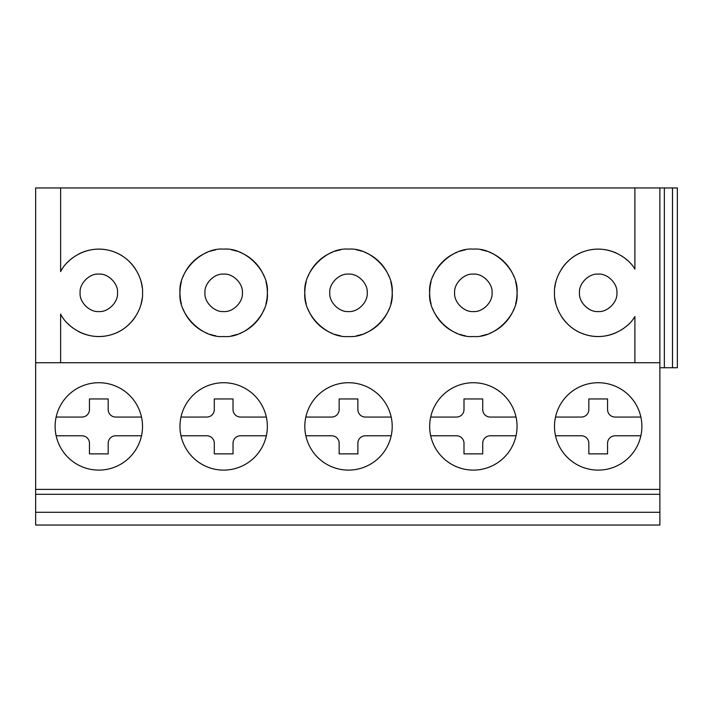 <?xml version="1.0" encoding="UTF-8"?>
<svg xmlns="http://www.w3.org/2000/svg" width="713" height="713" viewBox="0 0 713 713"><rect width="100%" height="100%" fill="white"/><g stroke="black" fill="none" stroke-linecap="round" stroke-linejoin="round"><path stroke-width="1.07" d="M35.65 256.627L35.65 187.956L677.35 187.956L677.35 256.627M35.65 367.739L35.65 187.956L35.65 367.739M659.873 187.956L659.873 525.044L35.65 525.044L35.65 187.956M80.097 292.829C79.268 302.098 89.553 312.383 98.822 311.554C108.091 312.383 118.376 302.098 117.547 292.829C118.376 283.56 108.091 273.275 98.822 274.104C89.553 273.275 79.268 283.56 80.097 292.829M181.396 281.769A43.698 43.698 0 0 0 179.97 292.829C178.036 314.46 202.029 338.461 223.668 336.527C245.299 338.461 269.291 314.46 267.357 292.829C269.291 271.198 245.299 247.197 223.668 249.131C202.029 247.197 178.036 271.198 179.97 292.829A43.698 43.698 0 0 0 181.396 303.89M204.943 292.829C204.114 302.098 214.39 312.383 223.668 311.554C232.937 312.383 243.222 302.098 242.393 292.829C243.222 283.56 232.937 273.275 223.668 274.104C214.39 273.275 204.114 283.56 204.943 292.829M306.233 281.769A43.698 43.698 0 0 0 304.816 292.829C302.882 314.46 326.875 338.461 348.514 336.527C370.145 338.461 394.137 314.46 392.203 292.829C394.137 271.198 370.145 247.197 348.514 249.131C326.875 247.197 302.882 271.198 304.816 292.829A43.698 43.698 0 0 0 306.233 303.89M329.78 292.829C328.951 302.098 339.236 312.383 348.514 311.554C357.783 312.383 368.068 302.098 367.24 292.829C368.068 283.56 357.783 273.275 348.514 274.104C339.236 273.275 328.951 283.56 329.78 292.829M431.08 281.769A43.698 43.698 0 0 0 429.663 292.829C427.729 314.46 451.721 338.461 473.352 336.527C494.991 338.461 518.984 314.46 517.05 292.829C518.984 271.198 494.991 247.197 473.352 249.131C451.721 247.197 427.729 271.198 429.663 292.829A43.698 43.698 0 0 0 431.08 303.89M454.627 292.829C453.798 302.098 464.083 312.383 473.352 311.554C482.63 312.383 492.906 302.098 492.077 292.829C492.906 283.56 482.63 273.275 473.352 274.104C464.083 273.275 453.798 283.56 454.627 292.829M35.65 362.739L60.623 362.739L60.623 314.041C66.256 326.215 86.603 341.304 109.775 335.128C133.037 329.281 143.5 306.225 142.52 292.829C143.5 279.443 133.037 256.377 109.775 250.53C86.603 244.354 66.256 259.443 60.623 271.617L60.623 187.956M634.9 187.956L634.9 269.122C628.411 257.429 607.895 244.202 585.836 250.923C563.671 257.241 553.609 279.478 554.5 292.829C553.609 306.18 563.671 328.417 585.836 334.745C607.895 341.456 628.411 328.23 634.9 316.536L634.9 362.739L659.873 362.739M579.473 292.829C578.644 302.098 588.929 312.383 598.198 311.554C607.467 312.383 617.752 302.098 616.923 292.829C617.752 283.56 607.467 273.275 598.198 274.104C588.929 273.275 578.644 283.56 579.473 292.829M183.036 308.916A43.698 43.698 0 0 0 192.768 323.729M193.392 324.344A43.698 43.698 0 0 0 207.581 333.461M210.13 334.37A43.698 43.698 0 0 0 215.718 335.796M231.618 335.796A43.698 43.698 0 0 0 237.206 334.37M239.746 333.461A43.698 43.698 0 0 0 253.935 324.344M254.559 323.729A43.698 43.698 0 0 0 264.291 308.916M265.94 303.89A43.698 43.698 0 0 0 265.94 281.769M264.291 276.742A43.698 43.698 0 0 0 254.559 261.929M253.935 261.315A43.698 43.698 0 0 0 239.746 252.206M237.206 251.288A43.698 43.698 0 0 0 231.618 249.862M215.718 249.862A43.698 43.698 0 0 0 210.13 251.288M207.581 252.206A43.698 43.698 0 0 0 193.392 261.315M192.768 261.929A43.698 43.698 0 0 0 183.036 276.742M627.511 325.235A43.698 43.698 0 0 1 621.415 329.843M616.362 332.57A43.698 43.698 0 0 1 604.036 336.135M601.817 336.376A43.698 43.698 0 0 1 571.532 327.445M570.248 326.42A43.698 43.698 0 0 1 561.381 316.358M555.997 304.139A43.698 43.698 0 0 1 554.848 298.292M554.848 287.366A43.698 43.698 0 0 1 555.997 281.519M561.381 269.3A43.698 43.698 0 0 1 570.248 259.238M571.532 258.213A43.698 43.698 0 0 1 601.817 249.283M604.036 249.523A43.698 43.698 0 0 1 616.362 253.088M621.415 255.815A43.698 43.698 0 0 1 627.511 260.423M67.521 262.339A43.698 43.698 0 0 1 72.824 257.705M78.448 254.176A43.698 43.698 0 0 1 90.703 249.898M93.207 249.497A43.698 43.698 0 0 1 124.766 257.669M126.29 258.846A43.698 43.698 0 0 1 135.399 268.926M140.987 281.368A43.698 43.698 0 0 1 142.163 287.303M142.163 298.355A43.698 43.698 0 0 1 140.987 304.291M135.399 316.732A43.698 43.698 0 0 1 126.29 326.812M124.766 327.989A43.698 43.698 0 0 1 93.207 336.162M90.703 335.761A43.698 43.698 0 0 1 78.448 331.483M72.824 327.953A43.698 43.698 0 0 1 67.521 323.319M307.882 308.916A43.698 43.698 0 0 0 317.615 323.729M318.239 324.344A43.698 43.698 0 0 0 332.427 333.461M334.967 334.37A43.698 43.698 0 0 0 340.556 335.796M356.464 335.796A43.698 43.698 0 0 0 362.052 334.37M364.593 333.461A43.698 43.698 0 0 0 378.781 324.344M379.405 323.729A43.698 43.698 0 0 0 389.138 308.916M390.786 303.89A43.698 43.698 0 0 0 390.786 281.769M389.138 276.742A43.698 43.698 0 0 0 379.405 261.929M378.781 261.315A43.698 43.698 0 0 0 364.593 252.206M362.052 251.288A43.698 43.698 0 0 0 356.464 249.862M340.556 249.862A43.698 43.698 0 0 0 334.967 251.288M332.427 252.206A43.698 43.698 0 0 0 318.239 261.315M317.615 261.929A43.698 43.698 0 0 0 307.882 276.742M432.729 308.916A43.698 43.698 0 0 0 442.461 323.729M443.085 324.344A43.698 43.698 0 0 0 457.274 333.461M459.814 334.37A43.698 43.698 0 0 0 465.402 335.796M481.302 335.796A43.698 43.698 0 0 0 486.89 334.37M489.439 333.461A43.698 43.698 0 0 0 503.628 324.344M504.251 323.729A43.698 43.698 0 0 0 513.984 308.916M515.624 303.89A43.698 43.698 0 0 0 515.624 281.769M513.984 276.742A43.698 43.698 0 0 0 504.251 261.929M503.628 261.315A43.698 43.698 0 0 0 489.439 252.206M486.89 251.288A43.698 43.698 0 0 0 481.302 249.862M465.402 249.862A43.698 43.698 0 0 0 459.814 251.288M457.274 252.206A43.698 43.698 0 0 0 443.085 261.315M442.461 261.929A43.698 43.698 0 0 0 432.729 276.742M60.623 362.739L634.9 362.739M267.357 426.41A43.698 43.698 0 0 0 223.668 382.721A43.698 43.698 0 0 0 179.97 426.41A43.698 43.698 0 0 0 223.668 470.108A43.698 43.698 0 0 0 267.357 426.41M392.203 426.41A43.698 43.698 0 0 0 348.514 382.721A43.698 43.698 0 0 0 304.816 426.41A43.698 43.698 0 0 0 348.514 470.108A43.698 43.698 0 0 0 392.203 426.41M517.05 426.41A43.698 43.698 0 0 0 473.352 382.721A43.698 43.698 0 0 0 429.663 426.41A43.698 43.698 0 0 0 473.352 470.108A43.698 43.698 0 0 0 517.05 426.41M641.896 426.41A43.698 43.698 0 0 0 598.198 382.721A43.698 43.698 0 0 0 554.5 426.41A43.698 43.698 0 0 0 598.198 470.108A43.698 43.698 0 0 0 641.896 426.41M142.52 426.41A43.698 43.698 0 0 0 98.822 382.721A43.698 43.698 0 0 0 55.124 426.41A43.698 43.698 0 0 0 98.822 470.108A43.698 43.698 0 0 0 142.52 426.41M56.14 435.777L81.968 435.777A7.487 7.487 0 0 1 89.455 443.263L89.455 453.878L108.189 453.878L108.189 443.263A7.487 7.487 0 0 1 115.675 435.777L141.504 435.777M141.504 417.052L115.675 417.052A7.487 7.487 0 0 1 108.189 409.556L108.189 398.95L89.455 398.95L89.455 409.556A7.487 7.487 0 0 1 81.968 417.052L56.14 417.052M180.986 435.777L206.815 435.777A7.487 7.487 0 0 1 214.301 443.263L214.301 453.878L233.026 453.878L233.026 443.263A7.487 7.487 0 0 1 240.522 435.777L266.35 435.777M266.35 417.052L240.522 417.052A7.487 7.487 0 0 1 233.026 409.556L233.026 398.95L214.301 398.95L214.301 409.556A7.487 7.487 0 0 1 206.815 417.052L180.986 417.052M305.832 435.777L331.652 435.777A7.487 7.487 0 0 1 339.147 443.263L339.147 453.878L357.873 453.878L357.873 443.263A7.487 7.487 0 0 1 365.368 435.777L391.187 435.777M391.187 417.052L365.368 417.052A7.487 7.487 0 0 1 357.873 409.556L357.873 398.95L339.147 398.95L339.147 409.556A7.487 7.487 0 0 1 331.652 417.052L305.832 417.052M430.67 435.777L456.498 435.777A7.487 7.487 0 0 1 463.994 443.263L463.994 453.878L482.719 453.878L482.719 443.263A7.487 7.487 0 0 1 490.205 435.777L516.034 435.777M516.034 417.052L490.205 417.052A7.487 7.487 0 0 1 482.719 409.556L482.719 398.95L463.994 398.95L463.994 409.556A7.487 7.487 0 0 1 456.498 417.052L430.67 417.052M555.516 435.777L581.345 435.777A7.487 7.487 0 0 1 588.831 443.263L588.831 453.878L607.565 453.878L607.565 443.263A7.487 7.487 0 0 1 615.052 435.777L640.88 435.777M640.88 417.052L615.052 417.052A7.487 7.487 0 0 1 607.565 409.556L607.565 398.95L588.831 398.95L588.831 409.556A7.487 7.487 0 0 1 581.345 417.052L555.516 417.052M35.65 512.29L659.873 512.29M659.873 367.739L677.35 367.739L677.35 187.956L677.35 367.739M35.65 489.385L659.873 489.385M35.65 494.305L659.873 494.305M664.356 187.956L664.356 367.739M672.493 187.956L672.493 367.739"/></g></svg>
